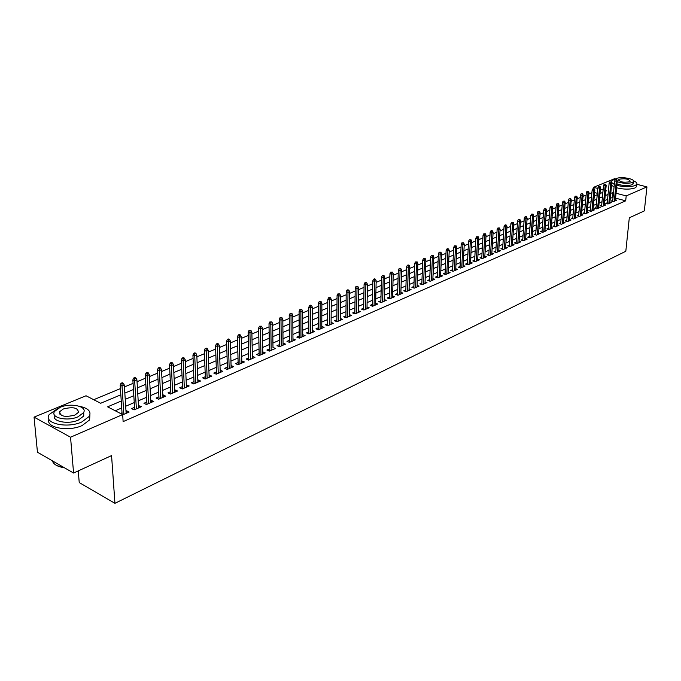 <?xml version="1.0" encoding="UTF-8"?>
<svg xmlns="http://www.w3.org/2000/svg" width="681" height="681" viewBox="0 0 681 681"><rect width="100%" height="100%" fill="white"/><g stroke="black" fill="none" stroke-linecap="round" stroke-linejoin="round"><path stroke-width="1.02" d="M78.264 470.886L79.234 482.582L114.944 503.319L625.813 251.263L629.304 217.809L644.328 210.906L646.95 186.9L626.205 195.907L616.05 193.242M114.944 503.319L111.565 455.589L73.582 473.04L37.455 452.227L34.05 417.121L86.044 395.763L100.66 403.271L120.835 394.801M591.917 192.68L588.903 193.932M586.111 195.089L583.055 196.366M580.246 197.533L577.13 198.826M574.304 200.001L571.138 201.312M568.294 202.495L565.068 203.84M562.208 205.024L558.922 206.394M556.054 207.586L552.7 208.973M549.814 210.174L546.4 211.595M543.498 212.804L540.024 214.243M537.105 215.46L533.563 216.924M530.627 218.15L527.026 219.648M524.064 220.874L520.403 222.398M517.424 223.632L513.687 225.19M510.699 226.432L506.894 228.016M503.88 229.267L500.007 230.876M496.977 232.136L493.027 233.77M489.979 235.039L485.962 236.707M482.889 237.984L478.794 239.686M475.704 240.972L471.533 242.708M468.426 243.994L464.17 245.764M461.046 247.058L456.713 248.863M453.572 250.174L449.154 252.004M445.987 253.323L441.484 255.188M438.3 256.516L433.712 258.422M430.511 259.75L425.838 261.691M422.612 263.036L417.845 265.02M414.593 266.365L409.732 268.382M406.463 269.744L401.518 271.804M398.223 273.166L393.175 275.269M389.864 276.648L384.714 278.784M381.377 280.172L376.125 282.351M372.771 283.747L367.417 285.969M364.037 287.373L358.572 289.646M355.176 291.059L349.6 293.375M346.178 294.796L340.491 297.154M337.044 298.593L331.247 301.002M327.774 302.441L321.858 304.901M318.359 306.356L312.332 308.859M308.808 310.323L302.645 312.885M299.104 314.358L292.813 316.971M289.246 318.453L282.828 321.117M279.227 322.615L272.681 325.339M269.063 326.846L262.381 329.621M258.729 331.136L251.902 333.971M248.225 335.503L241.261 338.397M237.55 339.938L230.442 342.892M226.705 344.441L219.444 347.463M215.681 349.03L208.258 352.111M204.47 353.686L196.886 356.835M193.064 358.419L185.326 361.637M181.469 363.237L173.561 366.523M169.68 368.14L161.601 371.503M157.686 373.12L149.42 376.559M145.487 378.193L137.034 381.7M133.067 383.352L124.427 386.944M120.426 388.604L93.714 399.704M593.432 188.62L594.343 188.867L593.432 188.62L593.551 187.335L614.662 178.66L615.692 178.924M612.755 200.367L611.266 201.006L613.496 201.602L616.773 200.18L615.394 199.814M607.248 202.751L605.741 203.398L607.98 204.002L611.3 202.563L609.904 202.189M601.672 205.16L600.157 205.815L602.396 206.428L605.758 204.964L604.345 204.589M596.028 207.603L594.504 208.267L596.752 208.88L600.148 207.407L598.727 207.015M590.325 210.071L588.784 210.744L591.031 211.365L594.47 209.867L593.032 209.476M584.545 212.574L582.987 213.247L585.251 213.877L588.733 212.361L587.277 211.961M578.705 215.102L577.13 215.783L579.403 216.422L582.919 214.89L581.446 214.481M572.789 217.665L571.197 218.346L573.479 218.993L577.037 217.443L575.556 217.026M566.805 220.252L565.196 220.95L567.477 221.597L571.087 220.031L569.58 219.605M560.744 222.874L559.127 223.572L561.408 224.236L565.06 222.644L563.545 222.21M554.615 225.53L552.972 226.237L555.27 226.901L558.965 225.3L557.424 224.858M548.401 228.22L546.749 228.935L549.048 229.608L552.793 227.982L551.235 227.531M542.119 230.936L540.442 231.659L542.748 232.34L546.537 230.697L544.97 230.238M535.751 233.694L534.066 234.426L536.373 235.107L540.212 233.447L538.62 232.97M529.307 236.486L527.596 237.218L529.92 237.916L533.802 236.23L532.193 235.745M522.778 239.303L521.05 240.052L523.383 240.759L527.315 239.048L525.681 238.554M516.164 242.172L514.427 242.921L516.76 243.636L520.744 241.9L519.092 241.406M509.473 245.066L507.711 245.824L510.052 246.548L514.087 244.794L512.418 244.283M502.689 248.003L500.91 248.769L503.259 249.501L507.345 247.722L505.651 247.203M495.819 250.974L494.023 251.757L496.372 252.489L500.509 250.693L498.807 250.157M488.864 253.987L487.043 254.771L489.401 255.52L493.597 253.698L491.861 253.153M481.807 257.035L479.969 257.835L482.335 258.593L486.583 256.746L484.829 256.184M474.666 260.133L472.81 260.934L475.176 261.7L479.484 259.827L477.704 259.257M467.421 263.266L465.549 264.075L467.915 264.849L472.282 262.96L470.486 262.372M460.084 266.441L458.185 267.267L460.569 268.05L464.987 266.126L463.174 265.53M452.652 269.659L450.728 270.493L453.112 271.285L457.598 269.335L455.751 268.731M445.11 272.919L443.169 273.762L445.561 274.571L450.107 272.596L448.234 271.966M437.466 276.231L435.5 277.082L437.9 277.891L442.505 275.89L440.616 275.252M429.72 279.585L427.736 280.444L430.137 281.27L434.81 279.236L432.895 278.589M421.862 282.981L419.854 283.849L422.263 284.692L427.004 282.632L425.055 281.96M413.903 286.429L411.869 287.314L414.278 288.157L419.087 286.071L417.112 285.382M405.825 289.927L403.765 290.821L406.182 291.672L411.06 289.561L409.06 288.855M397.627 293.468L395.55 294.371L397.976 295.239L402.914 293.094L400.888 292.379M389.319 297.069L387.217 297.98L389.643 298.857L394.657 296.686L392.605 295.946M380.892 300.721L378.764 301.64L381.198 302.534L386.28 300.321L384.195 299.563M372.337 304.416L370.183 305.352L372.626 306.254L377.785 304.015L375.674 303.241M363.663 308.17L361.483 309.123L363.926 310.034L369.162 307.761L367.016 306.961M354.861 311.983L352.647 312.945L355.099 313.873L360.411 311.558L358.24 310.74M345.922 315.848L343.684 316.818L346.144 317.763L351.532 315.422L349.327 314.579M336.857 319.772L334.592 320.76L337.044 321.713L342.517 319.338L340.279 318.47M327.655 323.764L325.356 324.752L327.816 325.722L333.375 323.305L331.102 322.419M318.308 327.808L315.984 328.812L318.453 329.791L324.088 327.34L321.781 326.429M308.816 331.911L306.467 332.932L308.936 333.928L314.665 331.434L312.315 330.498M299.189 336.082L296.797 337.112L299.274 338.125L305.088 335.597L302.704 334.635M289.399 340.313L286.982 341.36L289.468 342.381L295.367 339.819L292.949 338.832M283.058 345.165L282.811 319.423L280.998 320.172L279.193 319.449L279.491 346.714L285.492 344.109L283.041 343.088M269.37 348.987L266.892 350.06L269.378 351.115L275.464 348.468L272.97 347.429M259.12 353.422L256.601 354.512L259.095 355.584L265.284 352.894L262.747 351.856M248.701 357.934L246.147 359.032L248.642 360.121L254.932 357.389L252.353 356.35M238.112 362.513L235.532 363.628L238.027 364.735L244.419 361.96L241.789 360.921M227.36 367.17L224.739 368.302L227.233 369.425L233.728 366.599L231.063 365.569M216.422 371.903L213.766 373.052L216.26 374.192L222.866 371.315L220.15 370.285M205.304 376.712L202.606 377.878L205.109 379.036L211.825 376.116L209.067 375.086M194 381.607L191.267 382.79L193.77 383.956L200.597 380.994L197.788 379.964M182.508 386.578L179.741 387.778L182.244 388.97L189.182 385.957L186.33 384.927M170.829 391.635L168.011 392.852L170.514 394.061L177.571 390.996L174.668 389.975M158.937 396.785L156.085 398.019L158.588 399.245L165.764 396.129L162.81 395.108M146.841 402.02L143.946 403.271L146.449 404.514L153.761 401.347L150.748 400.326M134.54 407.34L131.603 408.617L134.106 409.885L141.537 406.651L138.473 405.638M597.365 193.319L594.59 192.578M121.244 401.032L107.581 406.838L122.665 414.584L123.125 421.624L625.694 200.835L615.564 198.145M613.036 197.473L610.295 198.171M607.571 199.346L604.728 200.563M601.995 201.738L599.101 202.981M596.352 204.164L593.406 205.424M590.64 206.615L587.643 207.901M584.86 209.093L581.812 210.403M579.012 211.604L575.905 212.94M573.096 214.149L569.929 215.502M567.103 216.72L563.885 218.107M561.033 219.325L557.756 220.729M554.896 221.963L551.559 223.394M548.682 224.628L545.285 226.092M542.391 227.335L538.935 228.816M536.015 230.067L532.499 231.583M529.571 232.834L525.979 234.375M523.034 235.643L519.382 237.209M516.419 238.486L512.699 240.078M509.711 241.363L505.923 242.989M502.927 244.275L499.071 245.935M496.049 247.229L492.116 248.914M489.086 250.225L485.076 251.944M482.02 253.255L477.943 255M474.87 256.32L470.716 258.108M467.626 259.435L463.386 261.257M460.279 262.594L455.964 264.441M452.831 265.786L448.438 267.676M445.28 269.029L440.803 270.953M437.636 272.315L433.065 274.273M429.881 275.643L425.225 277.644M422.016 279.023L417.266 281.057M414.039 282.445L409.204 284.522M405.953 285.918L401.024 288.029M397.747 289.442L392.724 291.596M389.43 293.009L384.305 295.214M380.985 296.635L375.767 298.874M372.422 300.312L367.102 302.602M363.739 304.041L358.308 306.373M354.92 307.829L349.379 310.204M345.974 311.668L340.321 314.094M336.891 315.567L331.128 318.044M327.68 319.525L321.798 322.053M318.316 323.543L312.324 326.122M308.816 327.621L302.696 330.251M299.172 331.766L292.924 334.448M289.374 335.971L282.998 338.712M279.423 340.245L272.911 343.037M269.31 344.586L262.67 347.438M259.044 348.995L252.259 351.907M248.608 353.482L241.687 356.452M238.001 358.027L230.936 361.066M227.224 362.658L220.014 365.757M216.277 367.357L208.905 370.524M205.143 372.141L197.609 375.376M193.821 377.002L186.126 380.304M182.304 381.947L174.447 385.318M170.599 386.97L162.572 390.417M158.69 392.086L150.484 395.61M146.577 397.287L138.192 400.888M134.251 402.582L125.679 406.259M121.703 407.97L115.217 410.754M122.682 414.848L129.109 412.056L126.598 410.779L125.985 411.043M122.018 412.763L120.443 413.444M279.499 346.714L277.014 345.676L279.465 344.612M73.582 473.04L70.543 437.219L34.05 417.121M616.833 185.351C624.077 187.071 630.189 187.139 635.16 185.547L636.812 184.287L646.95 186.9M625.694 200.835L626.205 195.907M122.665 414.584L70.543 437.219M613.521 192.578L610.772 193.268M608.048 194.425L605.205 195.634M602.464 196.792L599.569 198.026M596.811 199.192L593.866 200.444M591.099 201.619L588.095 202.895M585.311 204.07L582.255 205.373M579.454 206.556L576.347 207.875M573.53 209.076L570.363 210.42M567.528 211.621L564.311 212.991M561.459 214.2L558.173 215.588M555.313 216.805L551.968 218.226M549.09 219.452L545.685 220.891M542.791 222.125L539.326 223.589M536.407 224.832L532.882 226.33M529.946 227.573L526.353 229.097M523.408 230.348L519.748 231.898M516.777 233.157L513.057 234.741M510.069 236.009L506.272 237.618M503.268 238.895L499.403 240.538M496.381 241.815L492.448 243.492M489.401 244.777L485.391 246.479M482.335 247.782L478.249 249.518M475.168 250.821L471.005 252.591M467.915 253.902L463.667 255.698M460.552 257.026L456.236 258.857M453.095 260.193L448.694 262.057M445.536 263.394L441.05 265.301M437.874 266.654L433.303 268.595M430.103 269.948L425.446 271.923M422.229 273.294L417.479 275.311M414.235 276.682L409.392 278.742M406.14 280.121L401.194 282.215M397.917 283.611L392.886 285.748M389.583 287.144L384.45 289.323M381.13 290.736L375.895 292.958M372.55 294.379L367.212 296.644M363.841 298.074L358.402 300.381M355.014 301.819L349.464 304.177M346.05 305.624L340.389 308.025M336.95 309.489L331.17 311.941M327.714 313.405L321.824 315.907M318.333 317.389L312.324 319.934M308.816 321.423L302.679 324.028M299.146 325.535L292.881 328.191M289.323 329.698L282.938 332.413M279.355 333.928L272.834 336.695M269.225 338.227L262.568 341.053M258.925 342.603L252.132 345.48M248.471 347.038L241.534 349.983M237.839 351.549L230.757 354.554M227.037 356.137L219.81 359.202M216.064 360.794L208.675 363.926M204.896 365.535L197.354 368.736M193.549 370.345L185.836 373.622M182.006 375.248L174.132 378.593M170.267 380.228L162.223 383.641M158.332 385.293L150.109 388.783M146.185 390.451L137.775 394.018M133.825 395.695L125.236 399.347M605.63 191.199L606.652 190.774L605.69 190.518M603.128 189.846L600.404 189.131M597.816 188.45L593.551 187.335M124.827 393.124L133.442 389.506M137.409 387.838L145.836 384.305M149.76 382.654L158.009 379.189M161.908 377.555L169.978 374.167M173.842 372.541L181.742 369.221M185.581 367.612L193.31 364.369M197.115 362.76L204.683 359.585M208.463 358.002L215.868 354.886M219.622 353.311L226.875 350.272M230.595 348.706L237.695 345.727M241.397 344.169L248.344 341.249M252.021 339.708L258.823 336.848M262.474 335.316L269.14 332.515M272.758 331L279.295 328.251M282.887 326.744L289.28 324.054M292.847 322.556L299.121 319.925M302.662 318.436L308.808 315.856M312.324 314.384L318.35 311.855M321.841 310.383L327.74 307.906M331.213 306.45L336.993 304.015M340.44 302.577L346.11 300.193M349.532 298.755L355.09 296.422M358.487 294.992L363.943 292.702M367.314 291.289L372.66 289.042M376.014 287.637L381.249 285.433M384.586 284.037L389.719 281.874M393.031 280.487L398.07 278.367M401.356 276.988L406.302 274.911M409.562 273.541L414.414 271.506M417.657 270.144L422.416 268.144M425.642 266.79L430.307 264.832M433.508 263.487L438.087 261.564M441.271 260.227L445.766 258.337M448.924 257.009L453.333 255.162M456.474 253.843L460.799 252.021M463.923 250.71L468.17 248.931M471.269 247.629L475.44 245.875M478.522 244.581L482.616 242.862M485.681 241.576L489.69 239.891M492.738 238.614L496.679 236.954M499.709 235.686L503.574 234.06M506.587 232.8L510.384 231.2M513.372 229.948L517.1 228.382M520.071 227.131L523.74 225.59M526.694 224.355L530.286 222.84M533.223 221.606L536.756 220.125M539.675 218.899L543.14 217.443M546.043 216.226L549.448 214.796M552.334 213.579L555.679 212.174M558.548 210.974L561.834 209.595M564.685 208.395L567.911 207.041M570.746 205.849L573.921 204.521M576.739 203.338L579.854 202.027M582.655 200.852L585.711 199.567M588.503 198.392L591.508 197.132M594.283 195.966L597.228 194.732M599.987 193.574L602.889 192.357M612.347 197.294L612.832 192.391M126.751 413.078L126.598 410.779M139.171 407.681L139.035 405.399M151.378 402.377L151.25 400.105M163.38 397.168L163.261 394.912M175.179 392.035L175.068 389.796M186.773 386.995L186.679 384.774M198.18 382.041L198.094 379.836M209.399 377.172L209.322 374.976M220.44 372.371L220.372 370.192M231.293 367.655L231.234 365.493M241.976 363.016L241.925 360.862M252.489 358.453L252.438 356.308M262.832 353.958L262.798 351.83M270.808 322.368L271.83 321.943L269.804 321.96L270.808 322.368L270.817 324.386L272.664 323.628L272.987 347.421M122.001 383.769L123.278 383.241L122.265 382.748L120.988 383.267L122.001 383.769L122.018 386.025L124.308 385.071L126.138 413.341M123.865 414.329L122.018 386.025L120.196 385.123L122.12 414.303M120.988 383.267L120.196 385.123M124.308 385.071L123.278 383.241M64.738 467.941L56.846 465.6M52.446 460.858L52.743 461.769C54.31 464.859 58.2 466.86 64.414 467.753M57.902 408.43L49.202 414.533C42.98 423.267 66.968 428.86 81.814 421.973L89.339 416.329C91.484 411.452 88.164 408.098 79.388 406.285M48.955 419.343C45.414 427.625 68.27 432.001 82.103 425.565L89.62 419.896L89.875 415.163M83.729 412.269L83.754 416.014L78.298 420.092C68.015 424.825 51.237 421.335 54.591 415.223M60.209 407.306L54.557 411.435C50.096 417.708 67.325 421.692 78.026 416.789L83.491 412.729C87.806 406.429 70.901 402.548 60.209 407.306M74.825 415.087L78.366 412.456C78.204 407.732 73.199 406.566 63.342 408.975L59.724 411.622C59.877 416.372 64.916 417.53 74.825 415.087M615.301 179.324L613.232 179.937L611.495 181.223L611.385 182.091M611.461 182.321L614.322 184.466M611.555 185.249L614.075 186.9M616.594 187.786C623.83 189.514 629.934 189.573 634.905 187.982L636.556 186.713L636.65 185.811M633.321 183.189L632.062 184.755C627.397 186.049 622.366 185.777 616.969 183.93M617.199 181.699C622.596 183.529 627.627 183.802 632.291 182.517L633.492 181.614C635.382 178.907 621.132 176.311 616.492 178.49L615.156 179.98M629.465 181.793L630.24 181.206C628.691 178.967 625.039 178.294 619.284 179.197L618.484 179.793C620.033 182.04 623.685 182.704 629.465 181.793M636.556 186.713L636.812 184.287C637.322 183.112 636.224 181.972 633.526 180.857M134.659 378.542L135.911 378.032L134.898 377.538L133.646 378.057L134.659 378.542L134.668 380.781L136.924 379.845L138.618 407.928M136.387 408.889L134.668 380.781L132.855 379.896L134.685 409.63M133.646 378.057L132.855 379.896M136.924 379.845L135.911 378.032M147.087 373.418L148.322 372.907L147.309 372.422L146.083 372.933L147.087 373.418L147.105 375.631L149.318 374.712L150.876 402.599M148.688 403.552L147.105 375.631L145.283 374.763L146.977 404.293M146.083 372.933L145.283 374.763M149.318 374.712L148.322 372.907M159.311 368.37L160.52 367.876L159.507 367.399L158.298 367.902L159.311 368.37L159.328 370.566L161.499 369.672L162.929 397.363M160.776 398.3L159.328 370.566L157.507 369.715L159.056 399.04M158.298 367.902L157.507 369.715M161.499 369.672L160.52 367.876M171.323 363.416L172.514 362.922L171.501 362.462L170.31 362.947L171.323 363.416L171.34 365.595L173.476 364.71L174.779 392.213M172.659 393.133L171.34 365.595L169.518 364.752L170.931 393.882M170.31 362.947L169.518 364.752M173.476 364.71L172.514 362.922M183.129 358.546L184.296 358.061L183.283 357.602L182.116 358.087L183.129 358.546L183.138 360.709L185.249 359.832L186.424 387.149M184.338 388.059L183.138 360.709L181.325 359.874L182.61 388.808M182.116 358.087L181.325 359.874M185.249 359.832L184.296 358.061M194.732 353.754L195.881 353.277L194.877 352.826L193.727 353.303L194.732 353.754L194.749 355.899L196.818 355.039L197.882 382.177M195.83 383.062L194.749 355.899L192.936 355.082L194.094 383.82M193.727 353.303L192.936 355.082M196.818 355.039L195.881 353.277M206.147 349.047L207.279 348.578L206.266 348.136L205.134 348.604L206.147 349.047L206.164 351.175L208.199 350.332L209.144 377.283M207.126 378.159L206.164 351.175L204.343 350.366L205.39 378.917M205.134 348.604L204.343 350.366M208.199 350.332L207.279 348.578M217.367 344.416L218.482 343.956L217.477 343.522L216.362 343.973L217.367 344.416L217.384 346.518L219.384 345.693L220.218 372.464M218.243 373.333L217.384 346.518L215.571 345.735L216.49 374.09M216.362 343.973L215.571 345.735M219.384 345.693L218.482 343.956M228.407 339.862L229.506 339.41L228.493 338.976L227.403 339.427L228.407 339.862L228.424 341.947L230.391 341.138L231.123 367.731M229.174 368.583L228.424 341.947L226.611 341.172L227.42 369.34M227.403 339.427L226.611 341.172M230.391 341.138L229.506 339.41M239.269 335.375L240.342 334.933L239.337 334.507L238.256 334.958L239.269 335.375L239.278 337.453L241.219 336.652L241.84 363.075M239.925 363.909L239.278 337.453L237.473 336.686L238.171 364.667M238.256 334.958L237.473 336.686M241.219 336.652L240.342 334.933M249.953 330.975L251.008 330.532L248.948 330.549L249.953 330.975L249.961 333.026L251.868 332.234L252.396 358.487M250.506 359.313L249.961 333.026L248.156 332.268L248.744 360.079M248.948 330.549L248.156 332.268M251.868 332.234L251.008 330.532M260.457 326.633L261.504 326.208L259.452 326.225L260.457 326.633L260.474 328.676L262.347 327.893L262.781 353.975M260.925 354.784L260.474 328.676L258.669 327.927L259.155 355.55M259.452 326.225L258.669 327.927M262.347 327.893L261.504 326.208M271.174 350.332L270.817 324.386L269.012 323.654L269.404 351.098M269.804 321.96L269.012 323.654M272.664 323.628L271.83 321.943M280.989 318.163L281.994 317.746L279.985 317.763L280.989 318.163L281.262 345.948M279.985 317.763L279.193 319.449M282.811 319.423L281.994 317.746M291.008 314.026L291.996 313.618L291 313.226L290.004 313.635L291.008 314.026L291.017 316.018L292.804 315.277L292.966 340.866M291.187 341.632L291.017 316.018L289.221 315.312L289.416 342.364M290.004 313.635L289.221 315.312M292.804 315.277L291.996 313.618M300.874 309.957L301.845 309.557L300.849 309.165L299.87 309.574L300.874 309.957L300.883 311.932L302.645 311.208L302.713 336.627M300.968 337.384L300.883 311.932L299.087 311.234L299.197 338.091M299.87 309.574L299.087 311.234M302.645 311.208L301.845 309.557M310.587 305.948L311.549 305.556L310.553 305.173L309.583 305.565L310.587 305.948L310.596 307.914L312.332 307.191L312.315 332.456M310.596 333.205L310.596 307.914L308.799 307.216L308.825 333.877M309.583 305.565L308.799 307.216M312.332 307.191L311.549 305.556M320.147 302.006L321.091 301.615L319.151 301.623L320.147 302.006L320.164 303.947L321.866 303.241L321.772 328.344M320.079 329.085L320.164 303.947L318.368 303.266L318.299 329.732M319.151 301.623L318.368 303.266M321.866 303.241L321.091 301.615M329.57 298.116L330.498 297.733L329.51 297.359L328.574 297.742L329.57 298.116L329.578 300.049L331.255 299.351L331.085 324.301M329.425 325.024L329.578 300.049L327.791 299.376L327.638 325.654M328.574 297.742L327.791 299.376M331.255 299.351L330.498 297.733M338.84 294.294L339.759 293.911L337.853 293.92L338.84 294.294L338.857 296.209L340.509 295.52L340.262 320.317M338.619 321.032L338.857 296.209L337.069 295.545L336.84 321.628M337.853 293.92L337.069 295.545M340.509 295.52L339.759 293.911M347.982 290.523L348.885 290.149L347.897 289.783L346.987 290.157L347.982 290.523L347.991 292.421L349.625 291.749L349.302 316.384M347.685 317.091L347.991 292.421L346.212 291.766L345.905 317.669M346.987 290.157L346.212 291.766M349.625 291.749L348.885 290.149M356.98 286.803L357.874 286.437L355.993 286.446L356.98 286.803L356.997 288.693L358.598 288.029L358.206 312.519M356.614 313.209L356.997 288.693L355.218 288.046L354.835 313.771M355.993 286.446L355.218 288.046M358.598 288.029L357.874 286.437M365.85 283.143L366.727 282.785L365.748 282.428L364.863 282.794L365.85 283.143L365.867 285.024L367.442 284.369L366.982 308.706M365.416 309.387L365.867 285.024L364.088 284.386L363.637 309.923M364.863 282.794L364.088 284.386M367.442 284.369L366.727 282.785M374.593 279.542L375.452 279.184L374.473 278.835L373.605 279.193L374.593 279.542L374.601 281.398L376.159 280.751L375.631 304.952M374.082 305.616L374.601 281.398L372.83 280.776L372.303 306.135M373.605 279.193L372.83 280.776M376.159 280.751L375.452 279.184M383.199 275.984L384.058 275.635L382.22 275.643L383.199 275.984L383.216 277.831L384.748 277.193L384.161 301.24M382.628 301.904L383.216 277.831L381.445 277.21L380.849 302.407M382.22 275.643L381.445 277.21M384.748 277.193L384.058 275.635M391.686 272.485L392.528 272.136L390.707 272.145L391.686 272.485L391.703 274.315L393.218 273.694L392.562 297.597M391.056 298.244L391.703 274.315L389.941 273.702L389.277 298.729M390.707 272.145L389.941 273.702M393.218 273.694L392.528 272.136M400.053 269.029L400.888 268.689L399.075 268.697L400.053 269.029L400.07 270.851L401.56 270.238L400.845 293.996M399.355 294.643L400.07 270.851L398.308 270.246L397.585 295.103M399.075 268.697L398.308 270.246M401.56 270.238L400.888 268.689M408.302 265.633L409.119 265.292L408.149 264.96L407.323 265.301L408.302 265.633L408.319 267.437L409.783 266.824L409.009 290.446M407.544 291.085L408.319 267.437L406.557 266.841L405.774 291.528M407.323 265.301L406.557 266.841M409.783 266.824L409.119 265.292M416.431 262.27L417.24 261.938L415.461 261.947L416.431 262.27L416.449 264.066L417.896 263.47L417.061 286.948M415.623 287.578L416.449 264.066L414.695 263.479L413.844 288.003M415.461 261.947L414.695 263.479M417.896 263.47L417.24 261.938M424.45 258.967L425.242 258.635L423.48 258.644L424.45 258.967L424.459 260.746L425.889 260.159L425.004 283.5M423.582 284.113L424.459 260.746L422.714 260.168L421.811 284.53M423.48 258.644L422.714 260.168M425.889 260.159L425.242 258.635M432.35 255.707L433.142 255.384L431.388 255.384L432.35 255.707L432.367 257.478L433.78 256.89L432.827 280.095M431.431 280.708L432.367 257.478L430.622 256.899L429.66 281.108M431.388 255.384L430.622 256.899M433.78 256.89L433.142 255.384M440.147 252.489L440.922 252.166L439.185 252.174L440.147 252.489L440.164 254.243L441.552 253.672L440.556 276.741M439.168 277.346L440.164 254.243L438.419 253.681L437.406 277.729M439.185 252.174L438.419 253.681M441.552 253.672L440.922 252.166M447.834 249.314L448.6 248.999L447.638 248.693L446.872 249.008L447.834 249.314L447.851 251.059L449.222 250.489L448.175 273.43M446.804 274.026L447.851 251.059L446.115 250.506L445.042 274.392M446.872 249.008L446.115 250.506M449.222 250.489L448.6 248.999M455.419 246.19L456.176 245.875L454.457 245.884L455.419 246.19L455.436 247.918L456.789 247.356L455.683 270.17M454.338 270.749L455.436 247.918L453.699 247.365L452.576 271.106M454.457 245.884L453.699 247.365M456.789 247.356L456.176 245.875M462.901 243.1L463.642 242.794L461.939 242.794L462.901 243.1L462.91 244.82L464.246 244.266L463.097 266.943M461.769 267.522L462.91 244.82L461.19 244.275L460.015 267.863M461.939 242.794L461.19 244.275M464.246 244.266L463.642 242.794M470.282 240.052L471.014 239.755L469.328 239.755L470.282 240.052L470.29 241.764L471.61 241.219L470.418 263.768M469.107 264.339L470.29 241.764L468.571 241.227L467.353 264.671M469.328 239.755L468.571 241.227M471.61 241.219L471.014 239.755M477.56 237.048L478.283 236.75L476.606 236.758L477.56 237.048L477.577 238.75L478.879 238.205L477.628 260.636M476.342 261.198L477.577 238.75L475.857 238.214L474.589 261.513M476.606 236.758L475.857 238.214M478.879 238.205L478.283 236.75M484.744 234.085L485.459 233.787L483.791 233.796L484.744 234.085L484.761 235.771L486.047 235.243L484.753 257.537M483.476 258.09L484.761 235.771L483.05 235.243L481.731 258.397M483.791 233.796L483.05 235.243M486.047 235.243L485.459 233.787M491.835 231.157L492.542 230.868L491.588 230.578L490.89 230.876L491.835 231.157L491.852 232.834L493.112 232.315L491.784 254.481M490.524 255.035L491.852 232.834L490.141 232.315L488.779 255.324M490.89 230.876L490.141 232.315M493.112 232.315L492.542 230.868M498.832 228.271L499.531 227.982L497.888 227.99L498.832 228.271L498.85 229.94L500.092 229.42L498.722 251.468M497.479 252.013L498.85 229.94L497.139 229.429L495.742 252.293M497.888 227.99L497.139 229.429M500.092 229.42L499.531 227.982M505.736 225.42L506.426 225.139L505.481 224.858L504.791 225.139L505.736 225.42L505.753 227.079L506.987 226.569L505.574 248.497M504.349 249.025L505.753 227.079L504.051 226.569L502.612 249.297M504.791 225.139L504.051 226.569M506.987 226.569L506.426 225.139M512.555 222.61L513.236 222.329L511.61 222.329L512.555 222.61L512.572 224.253L513.789 223.751L512.333 245.56M511.125 246.079L512.572 224.253L510.869 223.751L509.388 246.343M511.61 222.329L510.869 223.751M513.789 223.751L513.236 222.329M519.288 219.835L519.952 219.554L519.016 219.282L518.343 219.563L519.288 219.835L519.297 221.47L520.497 220.967L519.007 242.657M517.815 243.177L519.297 221.47L517.603 220.967L516.079 243.432M518.343 219.563L517.603 220.967M520.497 220.967L519.952 219.554M525.928 217.094L526.583 216.822L525.647 216.549L524.991 216.822L525.928 217.094L525.936 218.712L527.128 218.226L525.596 239.797M524.413 240.308L525.936 218.712L524.251 218.226L522.693 240.546M524.991 216.822L524.251 218.226M527.128 218.226L526.583 216.822M532.482 214.387L533.138 214.115L531.555 214.115L532.482 214.387L532.499 215.996L533.666 215.511L532.099 236.962M530.942 237.473L532.499 215.996L530.814 215.511L529.214 237.703M531.555 214.115L530.814 215.511M533.666 215.511L533.138 214.115M538.96 211.714L539.607 211.451L538.033 211.451L538.96 211.714L538.969 213.315L540.127 212.838L538.526 234.179M537.377 234.673L538.969 213.315L537.292 212.838L535.658 234.902M538.033 211.451L537.292 212.838M540.127 212.838L539.607 211.451M545.353 209.076L545.992 208.812L544.425 208.812L545.353 209.076L545.37 210.667L546.511 210.191L544.877 231.421M543.736 231.915L545.37 210.667L543.693 210.199L542.025 232.127M544.425 208.812L543.693 210.199M546.511 210.191L545.992 208.812M551.67 206.471L550.742 206.215L551.67 206.471L551.687 208.054L552.81 207.586L551.142 228.697M550.018 229.182L551.687 208.054L550.018 207.586L548.307 229.386M550.742 206.215L550.018 207.586M552.81 207.586L552.3 206.215M557.909 203.9L556.981 203.645L557.909 203.9L557.918 205.466L559.033 205.007L557.33 226.007M556.224 226.484L557.918 205.466L556.258 205.007L554.521 226.688M556.981 203.645L556.258 205.007M559.033 205.007L558.531 203.645M564.064 201.355L563.144 201.099L564.064 201.355L564.081 202.921L565.179 202.461L563.451 223.351M562.353 223.828L564.081 202.921L562.421 202.461L560.65 224.015M563.144 201.099L562.421 202.461M565.179 202.461L564.677 201.099M570.15 198.843L569.231 198.597L570.15 198.843L570.167 200.393L571.248 199.95L569.486 220.721M568.405 221.197L570.167 200.393L568.507 199.942L566.711 221.376M569.231 198.597L568.507 199.942M571.248 199.95L570.755 198.597M576.16 196.366L575.249 196.119L576.16 196.366L576.177 197.907L577.25 197.464L575.454 218.133M574.389 218.592L576.177 197.907L574.526 197.464L572.695 218.771M575.249 196.119L574.526 197.464M577.25 197.464L576.756 196.119M582.102 193.915L581.191 193.668L582.102 193.915L582.11 195.447L583.174 195.004L581.353 215.571M580.297 216.03L582.11 195.447L580.467 195.004L578.612 216.2M581.191 193.668L580.467 195.004M583.174 195.004L582.689 193.668M587.967 191.489L587.056 191.25L587.967 191.489L587.975 193.021L589.031 192.587L587.175 213.042M586.137 213.494L587.975 193.021L586.341 192.578L584.451 213.655M587.056 191.25L586.341 192.578M589.031 192.587L588.554 191.25M593.764 189.097L593.772 190.62L594.811 190.186L592.938 210.54M591.9 210.982L593.772 190.62L592.138 190.186L590.223 211.136M592.853 188.858L592.138 190.186M594.811 190.186L594.343 188.867M599.493 186.739L598.59 186.5L599.493 186.739L599.501 188.245L600.531 187.82L598.625 208.063M597.603 208.505L599.501 188.245L597.875 187.82L595.935 208.658M598.59 186.5L597.875 187.82M600.531 187.82L600.063 186.5M605.154 184.398L604.251 184.168L605.154 184.398L605.162 185.896L606.175 185.479L604.243 205.619M603.238 206.062L605.162 185.896L603.536 185.479L601.57 206.198M604.251 184.168L603.536 185.479M606.175 185.479L605.715 184.168M610.746 182.091L609.844 181.861L610.746 182.091L610.755 183.581L611.759 183.163L609.801 203.21M608.805 203.645L610.755 183.581L609.137 183.163L607.146 203.772M609.844 181.861L609.137 183.163M611.759 183.163L611.3 181.861M616.279 179.81L615.377 179.58L616.279 179.81L616.288 181.291L617.275 180.882L615.301 200.818M614.313 201.253L616.288 181.291L614.671 180.874L612.653 201.38M615.377 179.58L614.671 180.874M617.275 180.882L616.824 179.588M59.962 414.337L59.724 411.622M83.754 416.014L83.491 412.729M89.339 416.329L89.62 419.896M618.442 180.218L618.484 179.793M633.253 183.844L633.492 181.614"/></g></svg>
